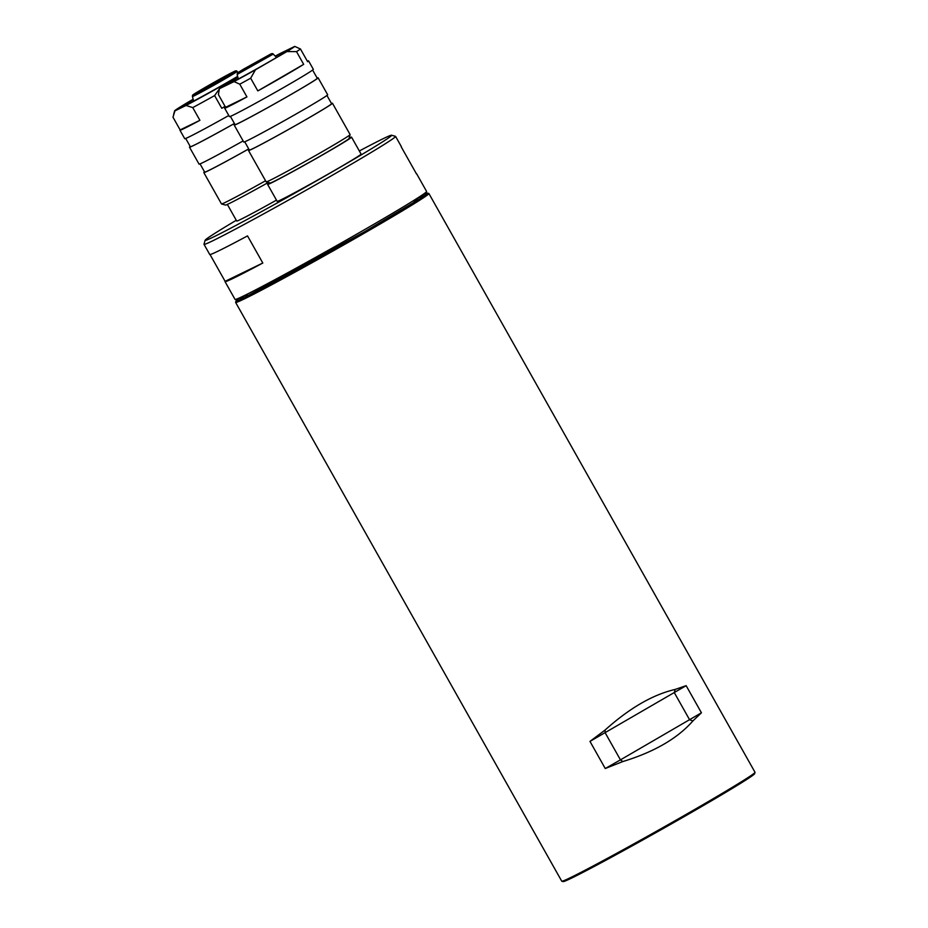 <?xml version="1.0" encoding="UTF-8"?>
<svg xmlns="http://www.w3.org/2000/svg" width="928" height="928" viewBox="0 0 928 928"><rect width="100%" height="100%" fill="white"/><g stroke="black" fill="none" stroke-linecap="round" stroke-linejoin="round"><path stroke-width="1.39" d="M421.846 195.274A109.945 2.981 150.6 0 1 427.495 193.105A109.945 2.981 150.6 0 1 354.484 237.672A109.945 2.981 150.6 0 1 244.946 297.459A109.945 2.981 150.6 0 1 235.99 301.02A109.945 2.981 150.6 0 1 240.781 297.296M415.512 199.369A110.919 3.004 150.6 0 1 419.862 197.212A110.919 3.004 150.6 0 1 423.342 195.553M427.495 193.105L428.817 193.476A110.919 3.004 150.6 0 1 428.898 193.534A110.919 3.004 150.6 0 1 353.881 239.169A110.919 3.004 150.6 0 1 244.656 298.746A110.919 3.004 150.6 0 1 235.631 302.435A110.919 3.004 150.6 0 1 235.619 302.342L235.99 301.02M235.631 302.435L561.742 881.182A110.919 3.004 -29.4 0 0 561.811 881.229L563.134 881.6A109.945 2.981 -29.4 0 0 572.019 877.9A109.945 2.981 -29.4 0 0 679.018 819.563A109.945 2.981 -29.4 0 0 754.638 773.697L755.009 772.374A110.919 3.004 -29.4 0 0 755.009 772.282L428.898 193.534M561.811 881.229A110.919 3.004 -29.4 0 0 570.766 877.494A110.919 3.004 -29.4 0 0 678.716 818.647A110.919 3.004 -29.4 0 0 755.009 772.374M605.253 768.523L589.976 741.402L605.079 730.046C629.474 708.145 652.836 694.608 675.155 689.434L686.14 685.664L701.429 712.785L692.903 720.94C677.533 738.444 654.182 751.982 622.839 761.552L605.253 768.523L620.449 759.87L605.16 732.76L605.079 730.046M240.248 298.723A110.919 3.004 150.6 0 1 247.556 294.002M589.976 741.402L686.14 685.664M622.839 761.552L620.449 759.87L701.429 712.785M692.903 720.94L689.608 719.792L674.331 692.671L675.155 689.434M243.322 296.09L248.797 295.232L364.356 231.849L413.343 202.71L419.491 196.829M205.111 240.271L204.009 244.238A109.945 2.981 -29.4 0 0 204.009 244.331L209.74 254.504A109.945 2.981 -29.4 0 0 218.695 250.85A109.945 2.981 -29.4 0 0 247.521 235.898L262.798 263.018A109.945 2.981 150.6 0 1 233.972 277.971A109.945 2.981 150.6 0 1 225.017 281.613L235.039 299.408A109.945 2.981 -29.4 0 0 243.994 295.765A109.945 2.981 -29.4 0 0 352.269 236.698A109.945 2.981 -29.4 0 0 426.613 191.47L416.591 173.675A109.945 2.981 150.6 0 1 416.486 173.942L401.209 146.833A109.945 2.981 -29.4 0 0 401.314 146.554L395.583 136.393A109.945 2.981 -29.4 0 0 395.502 136.335L391.535 135.233A107.033 2.9 150.6 0 1 320.462 178.617A107.033 2.9 150.6 0 1 213.834 236.802A107.033 2.9 150.6 0 1 205.111 240.271A107.033 2.9 150.6 0 1 236.28 220.284M225.017 281.613A109.945 2.981 150.6 0 1 225.121 281.346L210.03 254.562M204.009 244.331A109.945 2.981 -29.4 0 0 212.964 240.688A109.945 2.981 -29.4 0 0 321.227 181.621A109.945 2.981 -29.4 0 0 395.583 136.393M359.345 150.974A107.033 2.9 150.6 0 1 382.893 138.829A107.033 2.9 150.6 0 1 391.535 135.233M225.121 281.346L262.798 263.018M269.92 54.485L261.777 59.868L238.867 72.013L269.92 54.485M269.654 54.636L258.158 61.944L238.16 72.651L269.654 54.636M251.094 65.911L258.738 61.608M267.624 184.417L277.17 201.364A48.163 1.299 -29.4 0 0 281.091 199.764A48.163 1.299 -29.4 0 0 328.524 173.896A48.163 1.299 -29.4 0 0 361.085 154.071L351.538 137.124A48.163 1.299 150.6 0 1 318.965 156.948A48.163 1.299 150.6 0 1 271.544 182.816A48.163 1.299 150.6 0 1 267.624 184.417A48.163 1.299 150.6 0 1 269.584 182.828M349.172 137.994A48.163 1.299 150.6 0 1 351.538 137.124M233.311 71.932C245.862 65.726 205.517 89.111 195.112 94.064C182.561 100.27 222.906 76.896 233.311 71.932M233.044 72.094A23.838 0.65 150.6 0 1 234.981 71.317A23.838 0.65 150.6 0 1 218.579 81.27A23.838 0.65 150.6 0 1 195.39 93.914A23.838 0.65 150.6 0 1 193.465 94.714A23.838 0.65 150.6 0 1 209.287 85.051A23.838 0.65 150.6 0 1 233.044 72.094M201.457 90.77A22.864 0.615 150.6 0 1 227.453 76.119M227.348 204.415L236.71 221.038A48.163 1.299 -29.4 0 0 240.63 219.437A48.163 1.299 -29.4 0 0 276.474 200.123M193.221 99.505A39.405 1.067 -29.4 0 0 182.294 106.604A39.405 1.067 -29.4 0 0 185.472 105.282A39.405 1.067 -29.4 0 0 237.638 76.363M237.696 76.583L221.49 85.968L214.612 95.584A53.024 1.438 150.6 0 1 192.746 107.602L199.914 120.315A53.024 1.438 150.6 0 1 184.266 128.458A53.024 1.438 150.6 0 1 179.951 130.222A53.024 1.438 150.6 0 1 180.148 129.92L172.991 117.218L174.916 110.873A48.163 1.299 150.6 0 1 174.638 110.838A48.163 1.299 150.6 0 1 187.839 102.347L193.152 99.261M179.951 130.222L184.73 138.69A53.024 1.438 -29.4 0 0 189.045 136.926A53.024 1.438 -29.4 0 0 228.798 115.501M225.086 106.43A53.024 1.438 150.6 0 1 221.78 108.286L214.612 95.584M185.704 138.458L190.344 146.694A52.049 1.415 -29.4 0 0 194.59 144.965A52.049 1.415 -29.4 0 0 234.401 123.482M234.413 123.505A53.024 1.438 150.6 0 1 193.813 145.406A53.024 1.438 150.6 0 1 189.498 147.169A53.024 1.438 150.6 0 1 190.217 146.45M189.498 147.169L199.044 164.117A53.024 1.438 -29.4 0 0 203.371 162.354A53.024 1.438 -29.4 0 0 243.113 140.928M200.03 163.873L204.67 172.109A52.049 1.415 -29.4 0 0 208.904 170.381A52.049 1.415 -29.4 0 0 248.727 148.898M248.739 148.921A53.024 1.438 150.6 0 1 208.139 170.822A53.024 1.438 150.6 0 1 203.824 172.585L221.49 203.94A53.024 1.438 -29.4 0 0 221.525 203.963L225.504 205.076A50.112 1.357 -29.4 0 0 229.541 203.383A50.112 1.357 -29.4 0 0 268.296 182.468M221.525 203.963A53.024 1.438 -29.4 0 0 225.806 202.176A53.024 1.438 -29.4 0 0 265.559 180.751M203.824 172.585A53.024 1.438 150.6 0 1 204.531 171.866M199.914 120.315L180.148 129.92M221.49 85.968A48.163 1.299 150.6 0 1 186.041 105.467L192.746 107.602M225.063 106.384L221.78 108.286M186.041 105.467L174.916 110.873M237.928 77.453A35.995 0.974 -29.4 0 0 225.724 85.248A35.995 0.974 -29.4 0 0 228.624 84.042A35.995 0.974 -29.4 0 0 263.668 64.937A35.995 0.974 -29.4 0 0 288.422 49.915A35.995 0.974 -29.4 0 0 285.488 51.086A35.995 0.974 -29.4 0 0 275.43 56.306M275.256 56.132A43.303 1.172 150.6 0 1 280.07 53.534L294.756 46.4A43.303 1.172 150.6 0 1 286.949 51.55L255.455 69.809A43.303 1.172 150.6 0 1 234.042 81.583L239.772 84.193L246.941 96.906A48.163 1.299 150.6 0 1 228.566 106.558A48.163 1.299 150.6 0 1 224.646 108.147A48.163 1.299 150.6 0 1 225.574 107.3L218.416 94.586L219.368 88.717A43.303 1.172 150.6 0 1 227.163 83.566L237.893 77.349M224.646 108.147L229.425 116.626A48.163 1.299 -29.4 0 0 233.346 115.026A48.163 1.299 -29.4 0 0 280.778 89.158A48.163 1.299 -29.4 0 0 313.339 69.333L308.572 60.865A48.163 1.299 150.6 0 1 307.644 61.724L300.486 49.01L294.756 46.4M307.354 61.213A48.163 1.299 150.6 0 1 308.572 60.865M239.772 84.193A48.163 1.299 -29.4 0 0 250.664 78.207L257.833 90.909A48.163 1.299 150.6 0 0 303.676 64.345L296.519 51.632A48.163 1.299 -29.4 0 0 300.486 49.01M230.399 116.371L235.051 124.619A47.189 1.276 -29.4 0 0 238.89 123.053A47.189 1.276 -29.4 0 0 285.36 97.707A47.189 1.276 -29.4 0 0 317.272 78.288L312.62 70.041M317.144 78.056A48.163 1.299 150.6 0 1 318.118 77.813A48.163 1.299 150.6 0 1 285.546 97.626A48.163 1.299 150.6 0 1 238.125 123.505A48.163 1.299 150.6 0 1 234.204 125.094A48.163 1.299 150.6 0 1 234.923 124.398M234.204 125.094L243.751 142.042A48.163 1.299 -29.4 0 0 247.672 140.441A48.163 1.299 -29.4 0 0 295.092 114.573A48.163 1.299 -29.4 0 0 327.665 94.76L318.118 77.813M244.725 141.798L249.365 150.046A47.189 1.276 -29.4 0 0 253.216 148.48A47.189 1.276 -29.4 0 0 299.686 123.122A47.189 1.276 -29.4 0 0 331.598 103.716L326.946 95.468M248.518 150.522L266.185 181.876A48.163 1.299 -29.4 0 0 266.22 181.888L270.199 183.002A45.24 1.23 -29.4 0 0 273.853 181.482A45.24 1.23 -29.4 0 0 317.875 157.47A45.24 1.23 -29.4 0 0 348.998 138.597L350.111 134.63A48.163 1.299 -29.4 0 0 350.111 134.583L332.444 103.228A48.163 1.299 150.6 0 1 299.872 123.053A48.163 1.299 150.6 0 1 252.439 148.921A48.163 1.299 150.6 0 1 248.518 150.522A48.163 1.299 150.6 0 1 249.238 149.814M266.22 181.888A48.163 1.299 -29.4 0 0 270.106 180.276A48.163 1.299 -29.4 0 0 316.982 154.721A48.163 1.299 -29.4 0 0 350.111 134.63M331.47 103.484A48.163 1.299 150.6 0 1 332.444 103.228M246.941 96.906L225.574 107.3M303.676 64.345L257.833 90.909M234.042 81.583L219.368 88.717M286.949 51.55L296.519 51.632M250.664 78.207L255.455 69.809M273.25 54.091C272.739 53.325 271.66 53.441 270.002 54.439L243.217 69.333C235.48 74.205 237.765 72.384 237.15 74.437L273.25 54.091L276.556 57.466M237.034 71.375C236.698 70.528 235.48 70.702 233.38 71.897L201.469 89.575C191.075 95.92 192.618 94.772 192.444 96.5A25.59 0.696 -29.4 0 0 194.532 95.654A25.59 0.696 -29.4 0 0 219.808 81.873A25.59 0.696 -29.4 0 0 237.034 71.375L238.136 72.512M237.15 74.437L238.322 79.008M192.444 96.5L193.627 101.082M174.638 110.838L173.664 114.341"/></g></svg>
